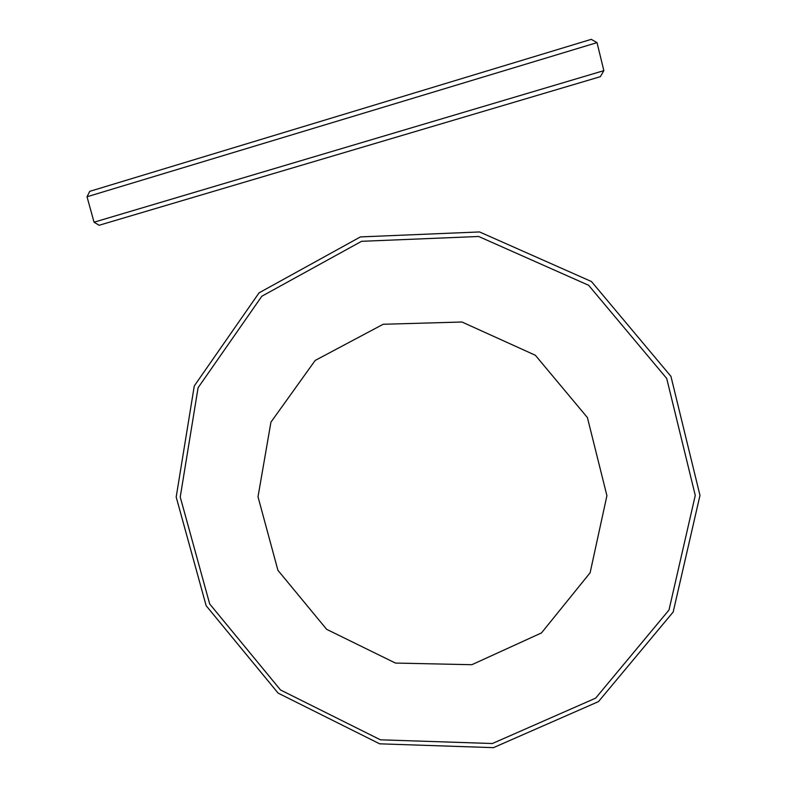 <?xml version="1.0" encoding="UTF-8"?>
<svg xmlns="http://www.w3.org/2000/svg" width="787" height="787" viewBox="0 0 787 787"><rect width="100%" height="100%" fill="white"/><g stroke="black" fill="none" stroke-linecap="round" stroke-linejoin="round"><path stroke-width="0.59" stroke-dasharray="3.94 2.95" d=""/><path stroke-width="1.18" d="M471.846 664.71L395.428 663.057L326.644 629.334L277.919 570.3L258.008 496.784L270.944 422.137L315.184 360.436L383.171 324.274L461.969 322.011L535.337 355.242L587.417 417.572L606.915 495.692L590.112 572.788L541.466 632.935L471.846 664.71M492.377 743.518L380.446 739.819L280.497 689.953L209.696 603.963L180.233 497.03L198.088 387.735L261.855 296.217L361.558 241.314L478.653 236.484L588.607 285.268L666.707 378.449L695.265 495.417L668.989 610.023L595.631 698.158L492.377 743.518M493.449 747.65L379.668 743.823L278.096 693.101L206.155 605.705L176.19 497.04L194.281 385.945L259.061 292.843L360.416 236.917L479.539 231.939L591.45 281.53L670.947 376.353L699.977 495.397L673.18 612.001L598.484 701.601L493.449 747.65M603.855 70.643L600.353 76.683L99.103 225.269L94.046 222.2L603.855 70.643L597.028 42.626L591.253 39.35L89.738 191.349L87.023 196.77L597.028 42.626M94.046 222.2L87.023 196.77"/></g></svg>

